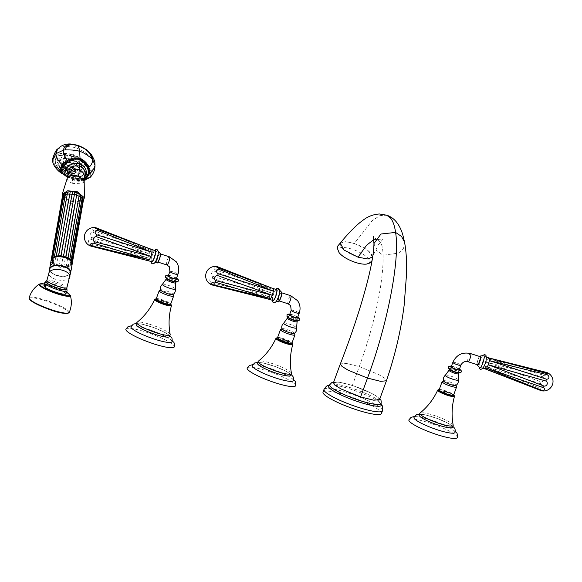 <?xml version="1.0" encoding="UTF-8"?>
<svg xmlns="http://www.w3.org/2000/svg" width="582" height="582" viewBox="0 0 582 582"><rect width="100%" height="100%" fill="white"/><g stroke="black" fill="none" stroke-linecap="round" stroke-linejoin="round"><path stroke-width="0.44" stroke-dasharray="2.91 2.18" d="M217.894 266.869L217.333 267.138L272.041 289.261L270.383 292.622L269.291 296.769L269.597 299.417M273.285 288.65L272.041 289.261L215.376 269.815A2.779 1.586 -167.8 0 1 214.278 267.698A2.779 1.586 -167.8 0 1 217.333 267.138M210.415 284.227A2.779 0.502 16.9 0 1 210.007 283.907A2.779 0.502 16.9 0 1 211.688 283.82L211.637 282.707A2.779 2.241 31.1 0 1 209.833 279.855A2.779 2.241 31.1 0 1 212.299 278.225L212.786 276.37A2.779 2.692 152 0 1 214.634 271.314L215.376 269.815M223.568 287.835L269.401 299.264L211.688 283.82M211.637 282.707L269.291 296.769L212.299 278.225M212.786 276.37L270.383 292.622L214.634 271.314M276.428 289.567A5.733 1.346 -72.2 0 0 273.555 294.15A5.733 1.346 -72.2 0 0 272.74 300.334A5.733 1.346 -72.2 0 0 272.929 300.487M281.462 292.797A4.256 0.997 107.8 0 1 280.851 297.387A4.256 0.997 107.8 0 1 278.72 300.792A4.256 0.997 107.8 0 1 278.574 300.683A4.256 0.997 107.8 0 1 279.185 296.085A4.256 0.997 107.8 0 1 281.317 292.688A4.256 0.997 107.8 0 1 281.462 292.797M289.618 314.658A4.256 0.706 -159.9 0 1 293.379 315.284A4.256 0.706 -159.9 0 1 297.555 317.386A4.256 0.706 -159.9 0 1 297.613 317.583M294.201 333.45A6.562 1.091 -159.9 0 0 294.288 333.166A6.562 1.091 -159.9 0 0 294.216 333.028A6.562 1.091 20.1 0 0 288.228 329.95A6.562 1.091 20.1 0 0 282.095 328.699A6.562 1.091 20.1 0 0 281.979 328.976M280.611 329.507A7.697 1.28 20.1 0 1 287.799 330.969A7.697 1.28 20.1 0 1 294.819 334.577A7.697 1.28 -159.9 0 1 294.914 334.737M277.505 337.742A7.697 1.28 20.1 0 1 284.307 338.87A7.697 1.28 20.1 0 1 291.858 342.667A7.697 1.28 -159.9 0 1 291.968 343.031M284.001 339.364A4.365 0.728 20.1 0 0 280.633 338.884A4.365 0.728 20.1 0 0 285.464 341.401A4.365 0.728 20.1 0 0 288.839 341.881A4.365 0.728 20.1 0 0 284.001 339.364M287.363 342.587A4.365 0.728 20.1 0 0 288.607 342.514A4.365 0.728 20.1 0 0 283.776 339.997A4.365 0.728 20.1 0 0 280.4 339.517A4.365 0.728 20.1 0 0 281.31 340.368M277.498 337.807A8.504 1.419 -159.9 0 1 284.991 339.684A8.504 1.419 -159.9 0 1 291.931 343.089M276.166 338.157A8.941 1.491 -159.9 0 1 284.576 339.917A8.941 1.491 -159.9 0 1 292.637 344.071A8.941 1.491 20.1 0 1 292.717 344.217M291.466 373.36A17.744 2.954 20.1 0 0 291.211 372.829A17.744 2.954 -159.9 0 0 274.631 364.368A17.744 2.954 -159.9 0 0 258.306 361.226M257.484 363.226A17.744 2.954 -159.9 0 1 273.162 365.838A17.744 2.954 -159.9 0 1 290.571 374.59A17.744 2.954 -159.9 0 1 290.804 375.419M293.263 380.635A21.84 3.638 20.1 0 0 292.972 379.602A21.84 3.638 -159.9 0 0 271.532 368.835A21.84 3.638 -159.9 0 0 252.246 365.627M247.175 368.05A25.768 4.292 -159.9 0 1 269.939 371.847A25.768 4.292 -159.9 0 1 295.227 384.549A25.768 4.292 20.1 0 1 295.569 385.764M542.009 390.864A2.779 0.422 23.3 0 0 542.417 390.689A2.779 0.422 23.3 0 0 539.907 389.263L485.424 368.748L485.315 366.253L486.407 362.106L488.065 358.745L489.309 358.134M545.552 372.575L488.065 358.745L543.603 375.252A2.779 1.513 -175.3 0 0 546.687 374.481A2.779 1.513 -175.3 0 0 545.552 372.575L546.112 372.305M542.861 376.758L486.407 362.106L541.013 381.814A2.779 2.619 138.7 0 0 542.861 376.758L543.603 375.252M540.518 383.669L485.315 366.253L539.863 388.143A2.779 2.168 40.9 0 0 542.235 386.637A2.779 2.168 40.9 0 0 540.518 383.669L541.013 381.814M539.907 389.263L539.863 388.143M525.859 384.651L485.614 368.901M485.977 357.064A5.733 1.346 107.8 0 1 485.155 363.248A5.733 1.346 107.8 0 1 482.282 367.831A5.733 1.346 107.8 0 1 482.092 367.678A5.733 1.346 107.8 0 1 482.907 361.495A5.733 1.346 107.8 0 1 485.781 356.912A5.733 1.346 107.8 0 1 485.977 357.064M479.997 356.606A4.256 0.997 -72.2 0 0 477.866 360.011A4.256 0.997 -72.2 0 0 477.255 364.608A4.256 0.997 -72.2 0 0 477.4 364.718M451.261 366.711A4.256 0.706 -159.9 0 1 455.022 367.337A4.256 0.706 -159.9 0 1 459.198 369.439A4.256 0.706 -159.9 0 1 459.256 369.635M455.844 385.51A6.562 1.091 20.1 0 0 455.932 385.219A6.562 1.091 20.1 0 0 455.859 385.088A6.562 1.091 -159.9 0 0 449.871 382.01A6.562 1.091 -159.9 0 0 443.739 380.759L443.571 380.854M442.255 381.559A7.697 1.28 -159.9 0 1 449.442 383.029A7.697 1.28 -159.9 0 1 456.463 386.637A7.697 1.28 20.1 0 1 456.557 386.79M439.148 389.794A7.697 1.28 -159.9 0 1 445.95 390.929A7.697 1.28 -159.9 0 1 453.502 394.72A7.697 1.28 20.1 0 1 453.611 395.083M445.645 391.417A4.365 0.728 20.1 0 0 442.276 390.937A4.365 0.728 20.1 0 0 447.114 393.461A4.365 0.728 20.1 0 0 450.483 393.941A4.365 0.728 20.1 0 0 445.645 391.417M445.499 391.824A4.365 0.728 20.1 0 0 442.131 391.344A4.365 0.728 20.1 0 0 446.961 393.861A4.365 0.728 20.1 0 0 450.33 394.341A4.365 0.728 20.1 0 0 445.499 391.824M439.206 389.634A8.504 1.419 -159.9 0 1 446.721 391.511A8.504 1.419 -159.9 0 1 453.669 394.923M437.89 389.984A8.941 1.491 -159.9 0 1 446.299 391.744A8.941 1.491 -159.9 0 1 454.36 395.898A8.941 1.491 20.1 0 1 454.447 396.044M453.196 425.187A17.744 2.954 20.1 0 0 452.942 424.656A17.744 2.954 -159.9 0 0 436.354 416.195A17.744 2.954 -159.9 0 0 420.037 413.053M419.207 415.053A17.744 2.954 -159.9 0 1 434.885 417.665A17.744 2.954 -159.9 0 1 452.294 426.417A17.744 2.954 -159.9 0 1 452.534 427.246M454.986 432.462A21.84 3.638 20.1 0 0 454.695 431.429A21.84 3.638 -159.9 0 0 433.255 420.662A21.84 3.638 -159.9 0 0 413.977 417.454M408.899 419.877A25.768 4.292 -159.9 0 1 431.662 423.674A25.768 4.292 -159.9 0 1 456.95 436.376A25.768 4.292 20.1 0 1 457.292 437.591M96.597 227.999L96.037 228.268L150.745 250.391L149.087 253.752L147.995 257.899L148.294 260.547M151.989 249.78L150.745 250.391L94.08 230.945A2.779 1.586 -167.8 0 1 92.989 228.828A2.779 1.586 -167.8 0 1 96.037 228.268M89.126 245.357A2.779 0.502 16.9 0 1 88.719 245.037A2.779 0.502 16.9 0 1 90.392 244.949L90.341 243.829A2.779 2.241 31.1 0 1 88.537 240.984A2.779 2.241 31.1 0 1 91.003 239.355L91.49 237.5A2.779 2.692 152 0 1 93.346 232.444L94.08 230.945M102.279 248.965L148.104 260.394L90.392 244.949M90.341 243.829L147.995 257.899L91.003 239.355M91.49 237.5L149.087 253.752L93.346 232.444M155.132 250.697A5.733 1.346 -72.2 0 0 152.266 255.28A5.733 1.346 -72.2 0 0 151.444 261.464A5.733 1.346 -72.2 0 0 151.64 261.616M160.166 253.927A4.256 0.997 107.8 0 1 159.555 258.517A4.256 0.997 107.8 0 1 157.424 261.922A4.256 0.997 107.8 0 1 157.278 261.813A4.256 0.997 107.8 0 1 157.889 257.215A4.256 0.997 107.8 0 1 160.021 253.81A4.256 0.997 107.8 0 1 160.166 253.927M168.322 275.788A4.256 0.706 -159.9 0 1 172.083 276.414A4.256 0.706 -159.9 0 1 176.259 278.509A4.256 0.706 -159.9 0 1 176.317 278.713M172.905 294.579A6.562 1.091 -159.9 0 0 172.992 294.296A6.562 1.091 -159.9 0 0 172.919 294.157A6.562 1.091 20.1 0 0 166.932 291.08A6.562 1.091 20.1 0 0 160.807 289.829A6.562 1.091 20.1 0 0 160.683 290.105M159.315 290.629A7.697 1.28 20.1 0 1 166.503 292.099A7.697 1.28 20.1 0 1 173.523 295.707A7.697 1.28 -159.9 0 1 173.618 295.867M156.209 298.864A7.697 1.28 20.1 0 1 163.011 299.999A7.697 1.28 20.1 0 1 170.57 303.797A7.697 1.28 -159.9 0 1 170.672 304.16M162.705 300.494A4.365 0.728 20.1 0 0 159.337 300.014A4.365 0.728 20.1 0 0 164.175 302.531A4.365 0.728 20.1 0 0 167.543 303.011A4.365 0.728 20.1 0 0 162.705 300.494M166.066 303.709A4.365 0.728 20.1 0 0 167.31 303.644A4.365 0.728 20.1 0 0 162.48 301.127A4.365 0.728 20.1 0 0 159.112 300.647A4.365 0.728 20.1 0 0 160.014 301.498M156.202 298.937A8.504 1.419 -159.9 0 1 163.695 300.814A8.504 1.419 -159.9 0 1 170.635 304.219M154.87 299.286A8.941 1.491 -159.9 0 1 163.28 301.047A8.941 1.491 -159.9 0 1 171.341 305.201A8.941 1.491 20.1 0 1 171.421 305.339M170.177 334.49A17.744 2.954 20.1 0 0 169.922 333.959A17.744 2.954 -159.9 0 0 153.335 325.498A17.744 2.954 -159.9 0 0 137.017 322.355M136.188 324.356A17.744 2.954 -159.9 0 1 151.866 326.968A17.744 2.954 -159.9 0 1 169.275 335.719A17.744 2.954 -159.9 0 1 169.515 336.549M171.966 341.765A21.84 3.638 20.1 0 0 171.675 340.732A21.84 3.638 -159.9 0 0 150.236 329.965A21.84 3.638 -159.9 0 0 130.95 326.757M125.879 329.179A25.768 4.292 -159.9 0 1 148.643 332.977A25.768 4.292 -159.9 0 1 173.931 345.679A25.768 4.292 20.1 0 1 174.273 346.894M70.989 174.251L71.019 174.702L70.989 174.251M70.859 174.505L70.895 174.949L70.859 174.505M69.374 160.85L69.469 161.614L69.374 160.85L68.982 160.974L69.498 160.596L69.593 161.367L69.498 160.596M65.679 160.508L66.217 161.054L65.802 160.254M62.732 161.185L63.525 161.68L62.856 160.938M60.914 162.807L61.859 163.156L61.037 162.553M60.47 165.143L60.608 164.801L61.336 165.535M61.466 167.885L61.554 167.441L62.398 167.994L61.466 167.885L62.238 168.045M63.758 170.679L64.333 170.599L63.758 170.679M75.325 175.917L74.911 175.386L75.325 175.917M78.65 175.669L77.944 175.16L78.774 175.415M80.985 174.433L80.214 173.778L81.116 174.185M82.04 172.367L81.044 172.148M81.655 169.755L80.825 169.34L80.694 169.755L81.655 169.755L80.694 169.755M79.894 166.939L79.145 166.627L79.087 167.187L79.894 166.939L79.087 167.187M76.984 164.291L76.424 164.764L76.984 164.291M73.31 162.167L73.07 162.822L73.31 162.167M74.729 174.273L74.154 173.749L74.729 174.273L75.042 173.938L74.278 173.494L74.852 174.025M77.348 173.24L76.438 172.839L77.471 172.985M77.981 170.955L77.13 170.49L76.984 170.853L77.981 170.955L76.984 170.853M76.431 168.111L75.689 167.805L75.638 168.38L76.431 168.111L75.638 168.38M73.165 165.586L72.794 166.176L73.165 165.586M69.193 164.131L69.331 164.91L69.193 164.131L68.829 164.262L69.316 163.884L69.454 164.662L69.316 163.884M65.701 164.204L66.413 164.721L65.824 163.949M63.765 165.768L64.726 166.096L63.889 165.521M63.962 168.358L64.078 167.943L64.915 168.504L63.962 168.358L64.777 168.591M66.246 171.181L66.763 171.05L66.246 171.181M69.905 173.378L69.956 172.97L69.905 173.378M68.196 169.98L70.735 171.515A3.652 1.986 26.7 0 0 71.673 171.734A3.652 1.986 26.7 0 0 73.834 169.595A3.652 1.986 26.7 0 0 70.64 167.194A3.652 1.986 26.7 0 0 68.625 166.976A3.652 1.986 26.7 0 0 68.196 169.98A3.652 1.986 26.7 0 0 70.742 171.515A3.623 1.964 -153.3 0 1 67.33 168.3A3.623 1.964 -153.3 0 1 70.626 167.23A3.623 1.964 -153.3 0 1 74.038 170.446A3.623 1.964 -153.3 0 1 70.735 171.515L71.673 171.734M69.862 168.795A7.086 1.659 -72.2 0 0 69.811 169.602A7.086 5.711 -1.4 0 1 68.836 169.129L69.862 168.795A6.016 1.033 -164.6 0 0 70.357 168.962A6.016 1.033 -164.6 0 0 70.873 169.122A7.086 1.659 -72.2 0 0 70.822 169.922A7.086 5.711 -1.4 0 0 71.928 170.126A6.016 1.36 70.1 0 1 71.95 170.766A7.086 5.711 -1.4 0 1 70.837 170.57A7.086 1.659 -72.2 0 0 70.917 171.101A6.016 5.725 -114.1 0 1 69.905 170.773L70.306 169.289L71.317 169.617L70.837 170.57M68.836 169.129A6.016 3.332 -26.7 0 0 68.851 169.777L70.306 169.289L69.825 170.242A7.086 5.711 -1.4 0 1 68.851 169.777M69.825 170.242A7.086 1.659 -72.2 0 0 69.905 170.773M70.306 169.289L70.291 168.642L71.302 168.969L70.873 169.122M71.928 170.126L71.302 168.969L71.317 169.617L71.95 170.766M70.291 168.642L69.811 169.602M70.917 171.101L71.317 169.617M71.302 168.969L70.822 169.922M64.9 168.336L64.093 168.103M66.886 170.802L66.37 170.933L66.886 170.802M70.08 172.716L70.036 173.13L70.08 172.716M77.115 170.599L78.104 170.701M75.762 168.125L76.555 167.863M72.925 165.928L73.296 165.339L72.925 165.928M75.034 175.138L75.449 175.662L75.034 175.138M81.167 171.894L82.164 172.119M80.818 169.508L81.778 169.508M79.21 166.932L80.018 166.692M76.548 164.517L77.108 164.044L76.548 164.517M73.194 162.574L73.441 161.92L73.194 162.574M71.899 176.237L71.979 176.702L71.899 176.237M71.521 157.809L71.462 158.537L71.521 157.809M75.798 177.605L75.478 177.088L75.798 177.605M79.341 177.801L78.796 177.277L79.465 177.554M82.368 177.284L81.633 176.79L82.608 176.957L81.756 176.535L82.491 177.037M84.674 176.084L83.917 175.408L84.797 175.829M85.125 173.967L86.092 174.28L85.248 173.72M86.536 171.996L85.539 171.828M85.969 169.384L85.139 168.969L85.008 169.384L85.969 169.384L85.008 169.384M84.441 166.634L83.663 166.292L83.575 166.808L84.441 166.634L83.575 166.808M82.04 163.928L81.349 163.651L81.327 164.27L82.04 163.928L81.327 164.27M78.941 161.44L78.424 161.941L78.941 161.44M75.354 159.359L75.056 159.985L75.354 159.359M67.701 156.9L68.014 157.438L67.825 156.653M64.151 156.704L64.566 157.496L63.933 156.827L64.282 156.456L64.689 157.249L64.282 156.456M61.125 157.22L61.728 157.984L61.008 157.322L61.256 156.973L61.852 157.737L61.256 156.973M58.826 158.428L59.575 159.112L58.949 158.18M57.407 160.232L58.236 160.814M56.963 162.516L57.822 162.945M57.523 165.121L57.64 164.721L58.484 165.288L57.523 165.121L58.353 165.39M59.058 167.871L59.124 167.398L59.975 167.943L59.058 167.871L59.786 167.965M61.452 170.584L62.034 170.504L61.452 170.584M64.551 173.065L64.937 172.832L64.551 173.065M68.145 175.153L68.305 174.789L68.145 175.153M72.103 176.448L72.023 175.99L72.103 176.448M71.593 158.282L71.644 157.555L71.593 158.282M58.367 160.559L57.531 159.985M57.945 162.698L57.087 162.269M58.476 165.135L57.647 164.873M59.917 167.718L59.182 167.623M62.158 170.257L61.583 170.337L62.158 170.257M65.068 172.585L64.682 172.818L65.068 172.585M68.429 174.542L68.269 174.906L68.429 174.542M54.308 157.642A19.904 10.811 26.7 0 1 71.79 154.827A19.904 10.811 -153.3 0 1 89.854 175.553A19.904 10.811 -153.3 0 1 72.364 178.368A19.904 10.811 26.7 0 1 54.308 157.642L54.344 157.555A19.904 10.811 26.7 0 0 72.408 178.281A19.904 10.811 26.7 0 0 89.897 175.466A19.904 10.811 26.7 0 0 71.833 154.739A19.904 10.811 26.7 0 0 54.344 157.555M57.64 149.007L64.711 146.089L75.114 147.501L71.812 153.99L58.906 152.964L52.627 158.733M71.812 153.99C83.743 158.544 90.385 164.815 91.73 172.796L89.97 177.561M84.375 180.267L79.472 180.464L75.58 179.889L72.43 179.038L67.468 175.968M67.512 177.066L72.43 179.038C77.632 181.468 81.538 181.155 84.15 178.099L84.528 177.081C86.5 176.782 77.85 181.3 75.58 179.889M94.881 167.427L94.931 166.219C93.578 158.26 86.973 152.026 75.114 147.501C76.278 145.689 77.173 144.983 77.813 145.391M67.541 176.244L72.772 179.7C77.799 181.948 81.509 181.759 83.903 179.132L83.626 182.348L80.934 183.832L72.721 183.374L72.43 179.038M83.903 179.132L84.339 177.546M83.626 182.348L84.164 180.9M94.997 165.157L91.73 172.796M72.721 183.374C69.84 182.399 68.05 181.104 67.367 179.482L67.301 178.092M83.452 199.968L77.588 202.041L69.396 201.03L62.514 196.265M82.579 196.272L82.477 198.062L80.869 199.997L77.384 201.03L72.888 200.899L68.494 199.648L65.286 197.574L64.056 195.196L64.333 193.37M64.718 193.18L65.264 192.606M63.023 195.254L64.304 194.082L63.045 196.505L62.827 195.996M72.197 264.002L71.899 264.097C71.499 265.363 71.302 265.588 71.302 264.781L71.135 264.985C70.771 266.236 70.568 266.491 70.524 265.748L65.999 267.007L58.993 266.36L54.293 264.301L52.809 263.071L51.58 260.7L62.354 198.149L64.056 195.196L62.783 197.727L62.31 197.022M52.125 261.885L62.958 199.313L64.391 196.389L63.147 199.015L62.783 197.727M71.833 262.147L71.615 263.69L71.877 262.773L72.212 263.377L71.499 265.145L71.048 264.825L82.244 201.99L81.946 199.117L82.375 202.398L71.426 264.33L70.109 266.52L69.047 272.522L71.142 270.004M72.452 262.3L71.877 262.773L82.826 200.841L82.477 198.062L83.161 201.452L72.219 263.326M71.571 262.438L82.775 199.575L82.433 196.898L83.102 197.771M81.807 195.246L82.062 195.821M52.555 258.386L63.933 195.443L65.119 193.108M65.359 194.606L66.443 192.336M70.989 260.983L82.106 198.273L81.815 195.698M69.884 265.778L81.073 202.943L81.044 200.688L81.087 203.147L69.898 265.93A10.265 5.012 -170 0 0 70.167 265.77M68.509 266.512A10.265 5.012 -170 0 1 68.152 266.614L79.385 203.656L79.319 200.645M66.13 266.891L77.282 204.071L77.384 201.03M63.773 266.985L75.202 201.117M61.285 266.752L72.888 200.899M58.826 266.214L70.611 200.397M56.541 265.399L68.494 199.648M54.592 264.359L65.635 201.518L66.683 198.68M53.086 263.166L64.115 200.31L65.286 197.574M52.031 259.397L51.565 259.601L52.031 259.397L62.718 196.607M51.762 260.605L51.572 260.46A10.265 5.012 -170 0 0 51.58 260.7L51.834 259.652L51.369 258.946M50.045 266.432L52.133 263.915M54.337 257.259L54.352 257.368A10.265 5.012 -170 0 0 54.031 257.506L54.461 256.356M56.221 256.953L56.316 256.829A10.265 5.012 -170 0 0 55.923 256.902L56.236 256.764M71.615 263.69L71.899 264.097M72.204 263.173L71.826 263.61A10.265 5.012 -170 0 1 71.775 263.842M68.196 266.52L68.436 265.581L63.955 266.09L56.658 264.497L53.166 262.242L51.834 259.652M62.958 199.313L52.009 262.009A10.265 5.012 -170 0 1 51.885 261.762M83.401 200.368L81.073 202.943L79.385 203.656L74.903 204.166L69.905 203.387L64.115 200.31L53.042 263.311A10.265 5.012 -170 0 1 52.809 263.071M71.128 270.084A10.702 5.223 10 0 1 70.495 271.394A10.702 5.223 10 0 1 69.047 272.522M50.59 267.989A10.265 5.012 10 0 1 63.642 266.76A10.265 5.012 10 0 1 69.593 274.078A10.265 5.012 10 0 1 56.541 275.308A10.265 5.012 10 0 1 50.59 267.989M70.575 272.885A10.643 5.194 10 0 1 69.949 274.195A10.643 5.194 10 0 1 57.778 275.853A10.643 5.194 10 0 1 49.608 269.182M43.956 285.333A11.953 1.993 -159.9 0 1 52.816 286.941A11.953 1.993 -159.9 0 1 63.976 291.749L65.562 290.724L66.639 291.233L66.632 292.215A15.94 2.655 20.1 0 0 44.203 283.972M64.151 291.888L65.089 291.422L66.064 292.782L65.708 294.063L63.976 291.749M44.232 283.885L44.021 285.151M65.562 290.724A1.091 0.953 96.4 0 1 65.089 291.422L66.079 291.851L66.064 292.782A1.091 0.989 -155.7 0 0 66.53 292.419M75.602 176.841L75.922 177.357L75.602 176.841M85.663 171.581L86.66 171.741M85.139 169.136L86.1 169.136M83.699 166.554L84.565 166.387M81.451 164.015L82.164 163.673M78.548 161.694L79.065 161.192L78.548 161.694M75.187 159.737L75.478 159.104L75.187 159.737M61.459 165.288L60.601 164.895M62.361 167.798L61.59 167.638M64.457 170.351L63.882 170.424L64.457 170.351M379.551 399.645L377.863 397.12L371.854 393.396L352.372 385.459L359.269 366.616L378.693 374.532L384.702 378.242L386.426 380.766M333.421 382.76L339.197 382.178L352.372 385.459M334.148 384.033A24.131 4.016 -159.9 0 1 352.445 385.56A24.131 4.016 -159.9 0 1 378.824 398.35A24.131 4.016 -159.9 0 1 360.527 396.829A24.131 4.016 -159.9 0 1 334.148 384.033M373.884 239.566L377.558 239.428L380.679 242.49C382.112 245.175 382.912 249.423 383.072 255.229C383.749 280.211 375.077 323.359 359.269 366.616L346.145 363.357L340.346 363.91M372.429 257.033L367.853 250.195L354.322 243.451L372.131 220.745L379.762 215.66L386.652 215.195M340.266 243.058L345.344 241.705L354.322 243.451M340.441 245.269A17.009 5.616 -157.4 0 1 343.416 242.097A17.009 5.616 -157.4 0 1 358.345 245.131A17.009 5.616 -157.4 0 1 371.018 253.592A17.009 5.616 -157.4 0 1 371.934 255.367A17.009 5.616 -157.4 0 1 357.995 256.968A17.009 5.616 -157.4 0 1 340.441 245.269M339.037 252.544A17.016 5.624 22.6 0 1 338.135 250.791A17.016 5.624 -157.4 0 1 352.081 249.191A17.016 5.624 -157.4 0 1 369.643 260.889A17.016 5.624 22.6 0 1 366.689 264.053M381.457 413.511A31.115 5.18 20.1 0 0 381.043 412.049A31.115 5.18 -159.9 0 0 350.502 396.713A31.115 5.18 -159.9 0 0 323.01 392.13M272.427 300.327A6.155 1.44 107.8 0 1 273.307 294.587A6.155 1.44 107.8 0 1 275.926 289.407M279.615 290.2L279.615 290.2A6.809 1.593 -72.2 0 0 279.382 289.487A6.809 1.593 107.8 0 0 275.933 294.208A6.809 1.593 107.8 0 0 274.769 302.102A6.809 1.593 -72.2 0 0 275.897 301.818L275.89 301.825M278.342 301.367A4.918 1.149 107.8 0 1 278.16 301.236A4.918 1.149 107.8 0 1 278.873 295.896A4.918 1.149 107.8 0 1 281.346 291.997M278.785 301.207A4.7 1.099 107.8 0 1 278.422 301.09A4.7 1.099 107.8 0 1 279.229 295.641A4.7 1.099 107.8 0 1 281.608 292.39M288.141 303.811A4.256 0.997 107.8 0 1 287.995 303.702A4.256 0.997 107.8 0 1 288.607 299.104A4.256 0.997 107.8 0 1 290.738 295.707M291.204 310.308A4.256 0.706 -159.9 0 1 294.972 310.933A4.256 0.706 -159.9 0 1 299.148 313.036A4.256 0.706 -159.9 0 1 299.206 313.232M297.817 317.037A5.514 0.917 20.1 0 0 289.814 314.105M297.911 320.202A5.594 0.931 20.1 0 0 291.793 317.241A5.594 0.931 20.1 0 0 287.544 316.884M297.38 320.486A5.187 0.866 -159.9 0 1 297.453 320.733L297.555 320.602C299.526 321.919 286.184 317.357 287.726 317.023L287.712 317.168A5.187 0.866 20.1 0 1 292.295 317.932A5.187 0.866 20.1 0 1 297.38 320.486M297.082 321.744A5.187 0.866 -159.9 0 0 297.009 321.497A5.187 0.866 20.1 0 0 291.924 318.943A5.187 0.866 20.1 0 0 287.341 318.179M283.754 323.141A6.882 1.149 20.1 0 1 290.091 324.37A6.882 1.149 20.1 0 1 296.514 327.644A6.882 1.149 -159.9 0 1 296.616 327.848M290.84 375.325A17.751 2.954 20.1 0 0 290.578 374.59A17.751 2.954 -159.9 0 0 273.453 365.94A17.751 2.954 -159.9 0 0 257.52 363.132M481.947 368.079A6.155 1.44 107.8 0 1 483.002 360.935A6.155 1.44 107.8 0 1 486.123 356.671A6.155 1.44 -72.2 0 1 485.068 363.808A6.155 1.44 -72.2 0 1 481.947 368.079M479.102 367.191L479.102 367.198A6.809 1.593 107.8 0 1 479.102 367.191A6.809 1.593 107.8 0 1 480.121 361.116A6.809 1.593 107.8 0 1 482.82 355.587A6.809 1.593 107.8 0 1 482.827 355.58L482.82 355.587M479.553 356.468A4.7 1.099 -72.2 0 0 477.647 360.331A4.7 1.099 -72.2 0 0 476.956 364.579M480.376 356.038A4.918 1.149 -72.2 0 0 477.909 360.003A4.918 1.149 -72.2 0 0 477.218 365.278M470.576 353.587A4.256 0.997 -72.2 0 0 468.445 356.992A4.256 0.997 -72.2 0 0 467.833 361.589A4.256 0.997 -72.2 0 0 467.979 361.698M452.854 362.368A4.256 0.706 -159.9 0 1 456.615 362.993A4.256 0.706 -159.9 0 1 460.791 365.089A4.256 0.706 -159.9 0 1 460.849 365.292M451.457 366.165A5.514 0.917 -159.9 0 1 459.46 369.09M449.188 368.937A5.594 0.931 -159.9 0 1 453.436 369.294A5.594 0.931 -159.9 0 1 459.554 372.262M449.355 369.221A5.187 0.866 -159.9 0 1 453.938 369.985A5.187 0.866 -159.9 0 1 459.023 372.538A5.187 0.866 20.1 0 1 459.096 372.786L459.198 372.655C460.326 373.928 447.274 368.966 449.369 369.083L449.355 369.221M458.725 373.797A5.187 0.866 20.1 0 0 458.652 373.549A5.187 0.866 -159.9 0 0 453.567 370.996A5.187 0.866 -159.9 0 0 448.984 370.232M445.397 375.194A6.882 1.149 -159.9 0 1 451.734 376.423A6.882 1.149 -159.9 0 1 458.165 379.704A6.882 1.149 20.1 0 1 458.26 379.901M452.57 427.152A17.751 2.954 20.1 0 0 452.309 426.417A17.751 2.954 -159.9 0 0 435.176 417.767A17.751 2.954 -159.9 0 0 419.244 414.959M151.138 261.456A6.155 1.44 107.8 0 1 152.011 255.716A6.155 1.44 107.8 0 1 154.63 250.536M158.319 251.329L158.319 251.344A6.809 1.593 -72.2 0 0 158.086 250.616A6.809 1.593 107.8 0 0 154.637 255.338A6.809 1.593 107.8 0 0 153.473 263.231A6.809 1.593 -72.2 0 0 154.601 262.948L154.601 262.948M157.045 262.497A4.918 1.149 107.8 0 1 156.864 262.366A4.918 1.149 107.8 0 1 157.577 257.026A4.918 1.149 107.8 0 1 160.05 253.126M157.489 262.337A4.7 1.099 107.8 0 1 157.133 262.22A4.7 1.099 107.8 0 1 157.933 256.771A4.7 1.099 107.8 0 1 160.319 253.512M166.845 264.941A4.256 0.997 107.8 0 1 166.699 264.832A4.256 0.997 107.8 0 1 167.31 260.234A4.256 0.997 107.8 0 1 169.442 256.829M169.915 271.438A4.256 0.706 -159.9 0 1 173.676 272.063A4.256 0.706 -159.9 0 1 177.852 274.166A4.256 0.706 -159.9 0 1 177.91 274.362M176.521 278.167A5.514 0.917 20.1 0 0 168.518 275.235M176.615 281.332A5.594 0.931 20.1 0 0 170.497 278.363A5.594 0.931 20.1 0 0 166.256 278.014M176.084 281.615A5.187 0.866 -159.9 0 1 176.157 281.855L176.259 281.732C178.23 283.048 164.895 278.487 166.437 278.152L166.416 278.298A5.187 0.866 20.1 0 1 170.999 279.062A5.187 0.866 20.1 0 1 176.084 281.615M175.786 282.867A5.187 0.866 -159.9 0 0 175.713 282.626A5.187 0.866 20.1 0 0 170.628 280.073A5.187 0.866 20.1 0 0 166.045 279.302M162.458 284.271A6.882 1.149 20.1 0 1 168.795 285.5A6.882 1.149 20.1 0 1 175.226 288.774A6.882 1.149 -159.9 0 1 175.32 288.978M169.544 336.454A17.751 2.954 20.1 0 0 169.282 335.719A17.751 2.954 -159.9 0 0 152.157 327.069A17.751 2.954 -159.9 0 0 136.224 324.261M71.011 162.443A10.112 5.493 26.7 0 0 61.794 165.426A10.112 5.493 26.7 0 0 71.302 174.411A10.112 5.493 26.7 0 0 80.52 171.428A10.112 5.493 26.7 0 0 71.011 162.443M71.586 175.997A13.575 7.377 -153.3 0 1 58.818 163.942A13.575 7.377 -153.3 0 1 71.193 159.941A13.575 7.377 -153.3 0 1 83.954 171.996A13.575 7.377 -153.3 0 1 71.586 175.997M71.666 175.946A13.757 7.471 -153.3 0 1 59.182 161.621A13.757 7.471 -153.3 0 1 71.273 159.672A13.757 7.471 -153.3 0 1 83.757 173.996A13.757 7.471 -153.3 0 1 71.666 175.946M71.222 174.462A9.938 5.398 26.7 0 0 79.952 173.058A9.938 5.398 26.7 0 0 70.931 162.713A9.938 5.398 26.7 0 0 62.201 164.117A9.938 5.398 26.7 0 0 71.222 174.462M70.873 162.836A9.938 5.398 -153.3 0 1 79.887 173.181A9.938 5.398 -153.3 0 1 71.157 174.585A9.938 5.398 -153.3 0 1 62.143 164.24A9.938 5.398 -153.3 0 1 70.873 162.836M70.793 163.106A9.756 5.296 -153.3 0 1 79.96 171.77A9.756 5.296 -153.3 0 1 71.069 174.644A9.756 5.296 -153.3 0 1 61.903 165.979A9.756 5.296 -153.3 0 1 70.793 163.106M70.764 172.905A5.965 3.245 26.7 0 0 76.206 171.144A5.965 3.245 26.7 0 0 70.597 165.848A5.965 3.245 26.7 0 0 65.155 167.601A5.965 3.245 26.7 0 0 70.764 172.905C66.712 171.144 64.937 169.166 65.431 166.932A5.784 3.143 26.7 0 0 70.684 172.956A5.784 3.143 26.7 0 0 75.769 172.141A5.784 3.143 26.7 0 0 70.517 166.11A5.784 3.143 26.7 0 0 65.431 166.932L65.366 167.056A5.784 3.143 -153.3 0 1 70.451 166.241A5.784 3.143 -153.3 0 1 75.704 172.265A5.784 3.143 -153.3 0 1 70.618 173.08A5.784 3.143 -153.3 0 1 65.366 167.056C65.388 170.213 67.112 172.243 70.553 173.16C73.114 173.902 74.831 173.603 75.704 172.265L75.769 172.141C74.802 172.585 76.257 173.814 70.749 172.876M70.538 173.138A5.609 3.048 -153.3 0 1 65.264 168.162A5.609 3.048 -153.3 0 1 70.371 166.503A5.609 3.048 -153.3 0 1 75.645 171.486A5.609 3.048 -153.3 0 1 70.538 173.138M70.451 172.65A4.547 2.466 -153.3 0 1 66.173 168.613A4.547 2.466 -153.3 0 1 70.32 167.274A4.547 2.466 -153.3 0 1 74.591 171.312A4.547 2.466 -153.3 0 1 70.451 172.65M68.625 166.976L70.335 167.34A4.35 2.364 -153.3 0 1 74.147 170.199A4.35 2.364 -153.3 0 1 70.473 172.483A4.35 2.364 -153.3 0 1 66.61 169.5A4.35 2.364 -153.3 0 1 67.956 167.078A4.35 2.364 -153.3 0 1 70.349 167.34L73.834 169.595M71.731 175.822A13.757 7.471 26.7 0 0 83.815 173.873A13.757 7.471 26.7 0 0 71.331 159.548A13.757 7.471 26.7 0 0 59.248 161.498A13.757 7.471 26.7 0 0 71.731 175.822M71.411 159.279A13.939 7.573 26.7 0 0 58.709 163.389A13.939 7.573 26.7 0 0 71.812 175.764A13.939 7.573 26.7 0 0 84.514 171.661A13.939 7.573 26.7 0 0 71.411 159.279M71.615 156.463A17.831 9.69 -153.3 0 1 88.384 172.301A17.831 9.69 -153.3 0 1 72.132 177.554A17.831 9.69 -153.3 0 1 55.363 161.716A17.831 9.69 -153.3 0 1 71.615 156.463M71.695 156.194A18.013 9.785 -153.3 0 1 88.042 174.949A18.013 9.785 -153.3 0 1 72.212 177.503A18.013 9.785 -153.3 0 1 55.865 158.74A18.013 9.785 -153.3 0 1 71.695 156.194M71.739 156.107A18.013 9.785 26.7 0 0 55.908 158.653A18.013 9.785 26.7 0 0 72.255 177.415A18.013 9.785 26.7 0 0 88.086 174.862A18.013 9.785 26.7 0 0 71.739 156.107M72.343 177.379A18.231 9.909 26.7 0 0 88.959 172.003A18.231 9.909 26.7 0 0 71.819 155.809A18.231 9.909 26.7 0 0 55.203 161.185A18.231 9.909 26.7 0 0 72.343 177.379M83.284 180.42L84.164 179.372M79.472 180.464L84.368 177.466M83.073 199.211L82.986 199.699M82.826 200.841L83.161 201.452M82.244 201.99L82.375 202.398M64.115 200.31L63.147 199.015M51.813 258.517L51.878 257.928M72.124 261.143L72.023 261.616M71.877 262.773L71.426 264.33M71.302 263.915L70.138 265.072M70.131 264.875L68.436 265.581M51.1 260.43A10.702 5.223 -170 0 0 57.945 266.672A10.702 5.223 -170 0 0 70.109 266.52M56.25 265.377A10.265 5.012 -170 0 0 56.65 265.552M58.542 266.229A10.265 5.012 -170 0 0 58.993 266.36M61.037 266.803A10.265 5.012 -170 0 0 61.51 266.876M63.576 267.073A10.265 5.012 -170 0 0 64.042 267.08M65.999 267.007A10.265 5.012 -170 0 0 66.421 266.956M70.698 272.522L69.993 273.984C66.261 279.236 48.066 274.857 49.623 268.797A10.702 5.223 -170 0 0 57.829 275.504A10.702 5.223 -170 0 0 70.066 273.831A10.702 5.223 -170 0 0 70.553 273.031M69.891 276.741A10.643 5.194 10 0 1 69.265 278.043A10.643 5.194 10 0 1 57.094 279.702A10.643 5.194 10 0 1 48.932 273.031M46.88 280.451A10.643 1.775 -159.9 0 1 56.287 282.015A10.643 1.775 -159.9 0 1 66.734 287.268A10.643 1.775 -159.9 0 1 66.872 287.77M66.915 289.072A11.298 1.884 20.1 0 0 66.806 288.905A11.298 1.884 -159.9 0 0 56.643 283.66A11.298 1.884 -159.9 0 0 46.007 281.426M44.596 282.888A11.953 1.993 -159.9 0 1 55.152 284.649A11.953 1.993 -159.9 0 1 66.886 290.542A11.953 1.993 20.1 0 1 67.046 291.102M70.327 295.423A16.645 2.772 20.1 0 0 70.109 295.001A16.645 2.772 20.1 0 0 54.73 287.13A16.645 2.772 20.1 0 0 39.3 284.067M69.185 312.541A21.33 3.55 20.1 0 0 68.916 311.501A21.33 3.55 20.1 0 0 47.87 300.945A21.33 3.55 20.1 0 0 29.122 297.882M68.261 313.101A20.785 3.463 20.1 0 0 68.24 311.807A20.785 3.463 20.1 0 0 45.512 300.792A20.785 3.463 20.1 0 0 29.755 299.475M65.795 293.801L64.071 291.502M66.079 291.851A1.091 1.048 144.3 0 0 66.639 291.233M404.555 242.148L403.595 248.216L398.743 253.083L383.072 255.229L376.365 250.318L373.95 243.567M329.696 384.782A27.361 4.554 -159.9 0 1 353.871 388.812A27.361 4.554 -159.9 0 1 380.723 402.3A27.361 4.554 20.1 0 1 381.086 403.588M329.696 384.804A27.361 4.554 -159.9 0 1 353.914 388.871A27.361 4.554 -159.9 0 1 380.708 402.344A27.361 4.554 -159.9 0 1 381.079 403.61M381.014 403.981A28.234 4.7 -159.9 0 1 381.021 403.995A28.234 4.7 -159.9 0 0 380.628 403.508L381.035 404.068M329.485 385.131A28.234 4.7 -159.9 0 1 330.103 385.015A28.234 4.7 -159.9 0 1 356.49 391.191A28.234 4.7 -159.9 0 1 380.628 403.508L381.392 404.446M323.999 389.438A31.115 5.18 -159.9 0 1 351.492 394.021A31.115 5.18 -159.9 0 1 382.025 409.364A31.115 5.18 20.1 0 1 382.439 410.827M275.759 289.356L273.285 294.521L272.26 300.276M278.72 300.792L279.193 300.945M281.317 292.688L281.79 292.833M289.829 314.069L297.831 316.994M280.4 339.517L280.633 338.884M288.607 342.514L288.839 341.881M291.138 374.517L287.101 371.803L275.199 366.5L262.78 362.877L257.819 362.324M293.517 379.573L288.919 376.372L274.057 369.694L258.539 365.212L252.733 364.645M482.282 367.831L482.958 368.05M479.524 356.46L477.64 360.331L476.927 364.565M459.474 369.053L451.472 366.129M442.131 391.344L442.276 390.937M450.33 394.341L450.483 393.941M452.861 426.344L448.831 423.631L436.922 418.327L424.504 414.704L419.542 414.151M455.24 431.4L450.643 428.199L435.78 421.521L420.262 417.039L414.464 416.472M485.781 356.912L486.457 357.13M154.463 250.486L151.997 255.651L150.964 261.398M157.424 261.922L157.897 262.075M160.021 253.81L160.494 253.963M168.533 275.199L176.535 278.123M159.112 300.647L159.337 300.014M167.31 303.644L167.543 303.011M169.842 335.647L165.805 332.933L153.903 327.63L141.484 324.007L136.523 323.447M172.221 340.703L167.631 337.502L152.768 330.831L137.287 326.349L131.445 325.775M71.601 176.026C62.158 172.148 58.018 167.347 59.182 161.621L59.248 161.498C58.098 167.005 62.289 171.748 71.797 175.742C77.944 177.452 81.946 176.833 83.815 173.873L83.757 173.996C81.735 177.095 77.682 177.772 71.601 176.026M79.952 173.058C78.628 175.175 75.74 175.619 71.288 174.389C64.398 171.479 61.372 168.06 62.201 164.117L62.143 164.24C61.292 168.402 64.275 171.879 71.084 174.665C75.478 175.931 78.417 175.437 79.887 173.181L79.952 173.058M88.042 174.949C85.416 178.987 80.12 179.86 72.146 177.583C61.496 174.404 52.627 164.306 55.865 158.74L55.908 158.653C52.729 163.884 61.568 174.156 72.328 177.335C80.36 179.583 85.612 178.761 88.086 174.862L88.042 174.949M67.439 175.859L69.52 177.968M84.557 176.993L84.288 177.728M64.071 200.426L64.617 198.724M62.354 198.149L51.405 260.074M66.661 292.164L44.21 283.951M377.558 239.428C381.297 239.973 383.014 239.988 382.701 239.457L378.409 244.702L372.713 256.313M377.187 239.311C374.859 238.285 373.586 237.347 373.382 236.481M372.524 256.8L371.018 253.592M340.106 243.276L343.416 242.097M372.007 260.692L372.582 257.164M379.857 398.837L375.004 395.163L366.718 390.951L357.952 387.401L348.924 384.433L339.859 382.287L333.704 381.952"/><path stroke-width="0.87" d="M216.708 266.541A9.552 9.552 0 0 0 210.415 284.227A2.779 0.502 16.9 0 0 212.605 285.1L213.157 284.824A2.779 1.513 4.7 0 1 212.03 282.925A2.779 1.513 4.7 0 1 215.114 282.154L215.857 280.648A2.779 2.619 -41.3 0 1 217.704 275.592L218.192 273.736A2.779 2.168 -139.1 0 1 216.482 270.768A2.779 2.168 -139.1 0 1 218.854 269.262L273.394 291.153L273.285 288.65L232.858 272.754L273.285 288.65L218.803 268.142A2.779 0.422 -156.7 0 1 216.3 266.716A2.779 0.422 -156.7 0 1 216.708 266.541A2.779 0.422 -156.7 0 1 217.894 266.869L232.858 272.754M218.854 269.262L218.803 268.142M218.192 273.736L273.394 291.153L272.303 295.3L217.704 275.592M215.857 280.648L272.303 295.3L270.652 298.661L215.114 282.154M213.157 284.824L270.652 298.661L269.401 299.264M212.605 285.1L269.59 299.417M269.597 299.417L272.929 300.487A5.733 1.346 -72.2 0 0 275.803 295.903A5.733 1.346 -72.2 0 0 276.625 289.72A5.733 1.346 -72.2 0 0 276.428 289.567L273.096 288.505M291.204 310.308A4.256 0.706 -159.9 0 0 291.262 310.512A4.256 0.706 -159.9 0 0 295.445 312.607A4.256 0.706 -159.9 0 0 299.206 313.232L297.613 317.583A4.256 0.706 -159.9 0 1 293.852 316.957A4.256 0.706 -159.9 0 1 289.676 314.855A4.256 0.706 -159.9 0 1 289.618 314.658L291.204 310.308L290.636 305.608L288.141 303.811A4.256 0.997 107.8 0 0 290.273 300.407A4.256 0.997 107.8 0 0 290.884 295.816A4.256 0.997 107.8 0 0 290.738 295.707L281.79 292.833M283.754 323.141C281.943 324.72 281.353 326.662 281.979 328.976A6.562 1.091 20.1 0 0 282.066 329.136A6.562 1.091 -159.9 0 0 288.105 332.227A6.562 1.091 -159.9 0 0 294.201 333.45C296.173 332.089 296.98 330.22 296.616 327.848A6.882 1.149 -159.9 0 1 290.855 327.069A6.882 1.149 -159.9 0 1 283.769 323.563A6.882 1.149 20.1 0 1 283.754 323.141L287.341 318.179A5.187 0.866 20.1 0 0 287.406 318.419A5.187 0.866 -159.9 0 0 292.499 320.973A5.187 0.866 -159.9 0 0 297.082 321.744L297.453 320.733A5.187 0.866 -159.9 0 1 292.87 319.969A5.187 0.866 -159.9 0 1 287.777 317.408A5.187 0.866 20.1 0 1 287.712 317.168L287.341 318.179M294.361 333.348L294.914 334.737A7.697 1.28 -159.9 0 1 294.921 334.941A7.697 1.28 -159.9 0 1 288.126 333.806A7.697 1.28 -159.9 0 1 280.568 330.016A7.697 1.28 20.1 0 1 280.466 329.652L277.505 337.742A7.697 1.28 20.1 0 0 277.607 338.098A7.697 1.28 -159.9 0 0 285.165 341.896A7.697 1.28 -159.9 0 0 291.968 343.031L294.921 334.941M281.928 328.794L280.611 329.507A7.697 1.28 20.1 0 0 280.466 329.652M281.31 340.368A4.365 0.728 20.1 0 0 285.238 342.034A4.365 0.728 20.1 0 0 287.363 342.587M291.931 343.089A8.504 1.419 -159.9 0 1 292.375 343.54A8.504 1.419 20.1 0 1 292.462 343.671A8.504 1.419 20.1 0 1 285.653 342.914A8.504 1.419 20.1 0 1 276.632 338.491A8.504 1.419 -159.9 0 1 276.712 337.909A8.504 1.419 -159.9 0 1 277.498 337.807M292.462 343.671L292.717 344.217A8.941 1.491 20.1 0 1 292.761 344.479A8.941 1.491 20.1 0 1 284.904 343.191A8.941 1.491 20.1 0 1 276.079 338.768A8.941 1.491 -159.9 0 1 275.97 338.331A8.941 1.491 -159.9 0 1 276.166 338.157L276.712 337.909M275.97 338.331C271.809 347.381 265.923 355.013 258.306 361.226A17.744 2.954 -159.9 0 0 258.124 361.466A17.744 2.954 -159.9 0 0 258.364 362.302A17.744 2.954 20.1 0 0 275.773 371.047A17.744 2.954 20.1 0 0 291.451 373.659A17.744 2.954 20.1 0 0 291.466 373.36C289.661 363.699 290.091 354.067 292.761 344.479M291.451 373.659L290.804 375.419A17.744 2.954 -159.9 0 1 275.133 372.807A17.744 2.954 -159.9 0 1 257.717 364.063A17.744 2.954 -159.9 0 1 257.484 363.226L258.124 361.466M257.819 362.324L254.61 363.001L252.246 365.627A21.84 3.638 -159.9 0 0 252.537 366.645A21.84 3.638 20.1 0 0 273.955 377.405A21.84 3.638 20.1 0 0 293.263 380.635C293.663 378.358 293.415 376.809 292.513 375.994L291.138 374.517M293.517 379.573L294.761 380.955C295.496 381.13 295.765 382.738 295.569 385.764A25.768 4.292 20.1 0 1 272.798 381.967A25.768 4.292 20.1 0 1 247.517 369.264A25.768 4.292 -159.9 0 1 247.175 368.05L249.3 365.54L252.733 364.645M547.029 373.579L489.309 358.134L546.112 372.305A2.779 0.502 -163.1 0 1 548.295 373.178A2.779 0.502 -163.1 0 1 548.702 373.491A2.779 0.502 -163.1 0 1 547.029 373.579L547.08 374.699L489.418 360.636L488.327 364.783L486.676 368.144L485.424 368.748M535.142 369.57L489.106 357.981L489.418 360.636L546.418 379.173A2.779 2.241 -148.9 0 0 548.884 377.543A2.779 2.241 -148.9 0 0 547.08 374.699M548.295 373.178A9.552 9.552 0 0 1 542.009 390.864A2.779 0.422 23.3 0 1 540.823 390.537L541.384 390.26A2.779 1.586 12.2 0 0 544.432 389.7A2.779 1.586 12.2 0 0 543.333 387.59L544.075 386.084A2.779 2.692 -28 0 0 545.931 381.028L546.418 379.173M540.823 390.537L482.958 368.05M541.384 390.26L486.676 368.144L543.333 387.59M544.075 386.084L488.327 364.783L545.931 381.028M480.143 356.722A4.256 0.997 -72.2 0 0 479.997 356.606L470.576 353.587A4.256 0.997 -72.2 0 1 470.722 353.703A4.256 0.997 -72.2 0 1 470.111 358.294A4.256 0.997 -72.2 0 1 467.979 361.698L477.4 364.718A4.256 0.997 -72.2 0 0 479.532 361.313A4.256 0.997 -72.2 0 0 480.143 356.722M452.854 362.368A4.256 0.706 -159.9 0 0 452.905 362.564A4.256 0.706 -159.9 0 0 457.088 364.667A4.256 0.706 -159.9 0 0 460.849 365.292L459.256 369.635A4.256 0.706 -159.9 0 1 455.495 369.01A4.256 0.706 -159.9 0 1 451.319 366.915A4.256 0.706 -159.9 0 1 451.261 366.711L452.854 362.368C456.477 354.736 462.384 351.812 470.576 353.587M445.397 375.194C443.586 376.772 442.997 378.722 443.622 381.035A6.562 1.091 -159.9 0 0 443.71 381.188A6.562 1.091 20.1 0 0 449.748 384.287A6.562 1.091 20.1 0 0 455.844 385.51C457.816 384.142 458.623 382.272 458.26 379.901A6.882 1.149 20.1 0 1 452.498 379.122A6.882 1.149 20.1 0 1 445.412 375.616A6.882 1.149 -159.9 0 1 445.397 375.194L448.984 370.232A5.187 0.866 -159.9 0 0 449.049 370.472A5.187 0.866 20.1 0 0 454.142 373.033A5.187 0.866 20.1 0 0 458.725 373.797L458.26 379.901M456.004 385.4L456.557 386.79A7.697 1.28 20.1 0 1 456.564 386.994A7.697 1.28 20.1 0 1 449.77 385.859A7.697 1.28 20.1 0 1 442.211 382.068A7.697 1.28 -159.9 0 1 442.109 381.705A7.697 1.28 -159.9 0 1 442.255 381.559L443.571 380.854M456.564 386.994L453.611 395.083A7.697 1.28 20.1 0 1 446.809 393.949A7.697 1.28 20.1 0 1 439.25 390.158A7.697 1.28 -159.9 0 1 439.148 389.794L442.109 381.705M453.669 394.923A8.504 1.419 -159.9 0 1 454.106 395.367A8.504 1.419 20.1 0 1 454.186 395.498A8.504 1.419 20.1 0 1 447.376 394.742A8.504 1.419 20.1 0 1 438.355 390.318A8.504 1.419 -159.9 0 1 438.442 389.736A8.504 1.419 -159.9 0 1 439.206 389.634M454.186 395.498L454.447 396.044A8.941 1.491 20.1 0 1 454.484 396.306A8.941 1.491 20.1 0 1 446.634 395.018A8.941 1.491 20.1 0 1 437.802 390.595A8.941 1.491 -159.9 0 1 437.693 390.158A8.941 1.491 -159.9 0 1 437.89 389.984L438.442 389.736M437.693 390.158C433.539 399.208 427.654 406.84 420.037 413.053A17.744 2.954 -159.9 0 0 419.855 413.293A17.744 2.954 -159.9 0 0 420.088 414.129A17.744 2.954 20.1 0 0 437.504 422.874A17.744 2.954 20.1 0 0 453.174 425.493A17.744 2.954 20.1 0 0 453.196 425.187C451.392 415.526 451.821 405.901 454.484 396.306M453.174 425.493L452.534 427.246A17.744 2.954 -159.9 0 1 436.856 424.634A17.744 2.954 -159.9 0 1 419.447 415.89A17.744 2.954 -159.9 0 1 419.207 415.053L419.855 413.293M419.542 414.151L416.334 414.828L413.977 417.454A21.84 3.638 -159.9 0 0 414.268 418.473A21.84 3.638 20.1 0 0 435.685 429.24A21.84 3.638 20.1 0 0 454.986 432.462C455.393 430.185 455.146 428.636 454.244 427.821L452.861 426.344M455.24 431.4L456.492 432.782C457.226 432.964 457.496 434.565 457.292 437.591A25.768 4.292 20.1 0 1 434.528 433.794A25.768 4.292 20.1 0 1 409.241 421.092A25.768 4.292 -159.9 0 1 408.899 419.877L411.03 417.367L414.464 416.472M91.861 245.953A2.779 1.513 4.7 0 1 90.734 244.054A2.779 1.513 4.7 0 1 93.818 243.283L94.56 241.777A2.779 2.619 -41.3 0 1 96.408 236.721L96.896 234.866A2.779 2.168 -139.1 0 1 95.186 231.898A2.779 2.168 -139.1 0 1 97.558 230.392L97.514 229.272L155.132 250.697A5.733 1.346 -72.2 0 1 155.329 250.849A5.733 1.346 -72.2 0 1 154.506 257.033A5.733 1.346 -72.2 0 1 151.64 261.616L91.309 246.23L91.861 245.953L149.356 259.79L151.007 256.429L152.106 252.282L151.989 249.78L96.597 227.999A2.779 0.422 -156.7 0 0 95.412 227.671A9.552 9.552 0 0 0 89.126 245.357A2.779 0.502 16.9 0 0 91.309 246.23M97.514 229.272A2.779 0.422 -156.7 0 1 95.004 227.846A2.779 0.422 -156.7 0 1 95.412 227.671M97.558 230.392L152.106 252.282L96.896 234.866M96.408 236.721L151.007 256.429L94.56 241.777M93.818 243.283L149.356 259.79L148.104 260.394M169.915 271.438A4.256 0.706 -159.9 0 0 169.966 271.641A4.256 0.706 -159.9 0 0 174.149 273.736A4.256 0.706 -159.9 0 0 177.91 274.362L176.317 278.713A4.256 0.706 -159.9 0 1 172.556 278.087A4.256 0.706 -159.9 0 1 168.38 275.984A4.256 0.706 -159.9 0 1 168.322 275.788L169.915 271.438L169.34 266.738L166.845 264.941A4.256 0.997 107.8 0 0 168.976 261.536A4.256 0.997 107.8 0 0 169.588 256.946A4.256 0.997 107.8 0 0 169.442 256.829L160.494 253.963M162.458 284.271C160.654 285.849 160.057 287.792 160.683 290.105A6.562 1.091 20.1 0 0 160.77 290.265A6.562 1.091 -159.9 0 0 166.808 293.357A6.562 1.091 -159.9 0 0 172.905 294.579C174.876 293.219 175.684 291.349 175.32 288.978A6.882 1.149 -159.9 0 1 169.558 288.199A6.882 1.149 -159.9 0 1 162.473 284.693A6.882 1.149 20.1 0 1 162.458 284.271L166.045 279.302A5.187 0.866 20.1 0 0 166.117 279.549A5.187 0.866 -159.9 0 0 171.203 282.103A5.187 0.866 -159.9 0 0 175.786 282.867L176.157 281.855A5.187 0.866 -159.9 0 1 171.574 281.091A5.187 0.866 -159.9 0 1 166.481 278.538A5.187 0.866 20.1 0 1 166.416 278.298L166.045 279.302M173.065 294.477L173.618 295.867A7.697 1.28 -159.9 0 1 173.625 296.071A7.697 1.28 -159.9 0 1 166.83 294.936A7.697 1.28 -159.9 0 1 159.272 291.138A7.697 1.28 20.1 0 1 159.17 290.782L156.209 298.864A7.697 1.28 20.1 0 0 156.318 299.228A7.697 1.28 -159.9 0 0 163.869 303.026A7.697 1.28 -159.9 0 0 170.672 304.16L173.625 296.071M160.632 289.923L159.315 290.629A7.697 1.28 20.1 0 0 159.17 290.782M160.014 301.498A4.365 0.728 20.1 0 0 163.942 303.164A4.365 0.728 20.1 0 0 166.066 303.709M170.635 304.219A8.504 1.419 -159.9 0 1 171.086 304.67A8.504 1.419 20.1 0 1 171.166 304.801A8.504 1.419 20.1 0 1 164.357 304.044A8.504 1.419 20.1 0 1 155.336 299.621A8.504 1.419 -159.9 0 1 155.416 299.039A8.504 1.419 -159.9 0 1 156.202 298.937M171.166 304.801L171.421 305.339A8.941 1.491 20.1 0 1 171.464 305.601A8.941 1.491 20.1 0 1 163.607 304.321A8.941 1.491 20.1 0 1 154.783 299.897A8.941 1.491 -159.9 0 1 154.674 299.461A8.941 1.491 -159.9 0 1 154.87 299.286L155.416 299.039M154.674 299.461C150.512 308.511 144.627 316.142 137.017 322.355A17.744 2.954 -159.9 0 0 136.835 322.595A17.744 2.954 -159.9 0 0 137.068 323.432A17.744 2.954 20.1 0 0 154.477 332.177A17.744 2.954 20.1 0 0 170.155 334.788A17.744 2.954 20.1 0 0 170.177 334.49C168.365 324.829 168.795 315.197 171.464 305.601M170.155 334.788L169.515 336.549A17.744 2.954 -159.9 0 1 153.837 333.937A17.744 2.954 -159.9 0 1 136.428 325.192A17.744 2.954 -159.9 0 1 136.188 324.356L136.835 322.595M136.523 323.447L133.314 324.13L130.95 326.757A21.84 3.638 -159.9 0 0 131.241 327.775A21.84 3.638 20.1 0 0 152.666 338.535A21.84 3.638 20.1 0 0 171.966 341.765C172.367 339.488 172.119 337.938 171.217 337.123L169.842 335.647M172.221 340.703L173.465 342.085C174.2 342.26 174.469 343.86 174.273 346.894A25.768 4.292 20.1 0 1 151.509 343.096A25.768 4.292 20.1 0 1 126.221 330.394A25.768 4.292 -159.9 0 1 125.879 329.179L128.018 326.662L131.445 325.775M59.408 171.77L62.078 164.633C58.105 160.916 56.047 157.271 55.916 153.713L57.633 149.007C56.272 149.625 54.599 152.862 52.627 158.733L52.511 160.232C52.715 164.008 55.006 167.856 59.408 171.77L67.512 177.066M85.299 180.071L89.657 173.472L94.881 167.427C94.43 171.326 92.8 174.709 89.97 177.561L84.15 180.304M62.514 196.265L62.296 194.046L67.316 178.056L68.123 172.963L66.101 168.613L62.907 165.397L67.774 161.156L75.456 158.58L80.047 158.973L79.69 151.487C82.033 151.727 85.998 154.026 91.578 158.391L92.603 159.424L94.997 165.157L94.83 162.887C95.186 162.065 94.066 159.33 91.483 154.688L86.325 149.625L77.639 145.296L79.05 148.243L79.69 151.487C77.777 150.36 72.917 149.836 65.119 149.909L63.482 150.091L55.916 153.713L52.511 160.232M60.353 172.563L62.907 165.397L62.078 164.633L67.257 160.399C71.593 158.093 75.856 157.424 80.054 158.399C84.099 160.065 87.038 163.04 88.886 167.332L88.362 167.754L83.975 161.309L80.047 158.973L80.025 160.006C86.136 163.164 88.85 167.827 88.151 173.982L88.901 173.727L88.362 167.754M67.774 161.156L67.257 160.399C64.828 156.842 63.569 153.401 63.482 150.091C64.391 144.583 69.163 143.012 77.813 145.391C86.754 148.65 91.687 153.328 92.603 159.424C92.574 162.698 91.338 165.339 88.886 167.332L89.657 173.472L88.901 173.727L84.375 180.267M84.514 177.103L86.1 175.022L88.151 173.982L84.164 179.372M68.218 174.105L68.123 172.963C70.939 170.111 74.656 169.027 79.276 169.718L78.657 176.237C73.659 174.898 70.029 175.24 67.752 177.263L68.218 174.105L67.541 176.244M61.466 173.421L63.744 166.161C67.905 161.112 73.332 159.061 80.025 160.006L79.276 169.718C83.335 171.806 84.957 174.6 84.15 178.099M84.339 177.546L84.164 180.886L78.657 176.237M67.316 178.056L67.752 177.263M62.296 194.046L67.657 190.801L77.188 191.66L84.419 197.785L83.452 199.968M64.304 194.082L65.119 193.108L68.225 191.776L67.956 192.147L70.269 191.58L74.852 192.002L80.665 194.541L82.433 196.898M56.221 256.953L67.279 194.039L68.196 191.813M58.462 256.698L70.269 191.58M60.899 256.771L72.539 191.645M63.394 257.157L74.852 192.002M65.781 257.841L77.064 192.635M67.919 258.772L79.087 195.879L79.043 193.5M69.913 258.888L80.847 197.014L80.665 194.541M70.553 273.031A10.702 5.223 -170 0 0 70.698 272.522A10.702 5.223 -170 0 0 62.485 265.814A10.702 5.223 -170 0 0 50.256 267.487A10.702 5.223 -170 0 0 49.623 268.797L50.052 266.36A10.702 5.223 10 0 0 50.045 266.432L51.1 260.43L51.878 259.63L62.827 195.996L64.333 193.37M51.878 259.201C51.885 260.176 52.111 259.907 52.555 258.386L54.031 257.506M50.052 266.36A10.702 5.223 10 0 1 50.685 265.043A10.702 5.223 10 0 1 52.133 263.915L53.195 257.906A10.702 5.223 -170 0 1 65.359 257.761A10.702 5.223 -170 0 1 72.197 264.002L71.142 270.004A10.702 5.223 10 0 1 71.128 270.084L70.546 273.06M54.461 256.356L65.373 194.512L66.595 192.06M72.204 263.988C72.357 262.351 71.426 260.845 69.425 259.463L65.279 257.506L61.554 256.691L56.665 256.691L53.1 257.833M71.164 261.253L71.717 262.329M69.949 259.979L70.982 261.012L71.259 259.994L82.208 198.062L81.807 195.246M52.104 258.437L52.984 257.375L56.338 255.971L61.059 255.782L68.145 257.804L69.898 258.939L69.658 259.899L69.898 258.939L71.157 260.198L71.833 261.507M69.891 276.741A10.643 5.194 10 0 0 61.728 270.063A10.643 5.194 10 0 0 49.557 271.729A10.643 5.194 10 0 0 48.932 273.031L49.608 269.182A10.643 5.194 10 0 1 50.234 267.873A10.643 5.194 10 0 1 62.405 266.214A10.643 5.194 10 0 1 70.575 272.885L66.872 287.77A10.643 1.775 -159.9 0 1 57.465 286.199A10.643 1.775 -159.9 0 1 47.018 280.953A10.643 1.775 -159.9 0 1 46.88 280.451L44.596 282.888L44.167 284.227A1.091 1.084 -177.8 0 1 44.232 283.885L44.501 284.14L44.232 283.885M44.596 282.888A11.953 1.993 -159.9 0 0 44.749 283.449A11.953 1.993 20.1 0 0 56.483 289.341A11.953 1.993 20.1 0 0 67.046 291.102L65.686 294.128A11.953 1.993 -159.9 0 1 56.825 292.52A11.953 1.993 -159.9 0 1 45.665 287.712L45.309 285.384L44.501 284.14A1.091 1.048 -35.7 0 0 44.538 284.947L44.283 284.751A1.091 1.084 -177.8 0 1 44.167 284.227L44.043 285.085M45.665 287.712L43.919 285.355L45.578 287.326L45.258 286.111A1.091 0.858 -30 0 1 45.309 285.384M66.53 292.419A1.091 0.989 -155.7 0 0 66.632 292.215A15.94 2.655 20.1 0 1 69.571 294.456A15.94 2.655 20.1 0 1 57.487 293.452A15.94 2.655 20.1 0 1 40.063 284.998A15.94 2.655 20.1 0 1 44.203 283.972M44.538 284.947L45.258 286.111L44.283 284.751L43.934 285.406M373.382 236.481L373.95 243.567C373.753 266.447 358.112 318.383 340.346 363.91L333.421 382.76L335.145 385.291L341.154 389.009L360.6 396.931L373.746 400.205L379.551 399.645L386.426 380.766L380.664 381.348L367.497 378.082C386.339 328.088 400.416 260.62 395.578 232.429C394.632 225.685 392.879 220.811 390.318 217.799L386.652 215.195L379.464 213.987C373.346 214.394 367.94 216.417 363.255 220.061C356.773 224.637 349.105 232.305 340.266 243.058L343.911 249.976L358.054 257.186L366.565 245.255L373.884 239.566M358.054 257.186L367.686 258.939L372.429 257.033L372.713 256.313M340.106 243.276L337.858 245.917L337.436 248.529L339.037 252.544A17.016 5.624 22.6 0 0 351.732 261.027A17.016 5.624 22.6 0 0 366.689 264.053L369.592 263.108L372.007 260.692M382.439 410.827A31.115 5.18 20.1 0 1 354.947 406.236A31.115 5.18 20.1 0 1 324.407 390.9A31.115 5.18 -159.9 0 1 323.999 389.438L323.01 392.13A31.115 5.18 -159.9 0 0 323.425 393.585A31.115 5.18 20.1 0 0 353.965 408.928A31.115 5.18 20.1 0 0 381.457 413.511L382.439 410.827C383.24 404.745 381.734 405.923 381.392 404.446L380.628 403.508M272.427 300.327A6.155 1.44 107.8 0 0 272.594 300.734A6.155 1.44 -72.2 0 0 275.715 296.464A6.155 1.44 -72.2 0 0 276.77 289.327A6.155 1.44 107.8 0 0 275.926 289.407M272.26 300.276L272.747 301.942C273.598 302.96 274.646 302.916 275.897 301.818A6.809 1.593 -72.2 0 0 278.596 296.282A6.809 1.593 -72.2 0 0 279.615 290.214L278.247 288.257L277.083 288.294L275.759 289.356M279.615 290.2L281.346 291.997A4.918 1.149 107.8 0 1 281.492 292.12A4.918 1.149 107.8 0 1 280.8 297.402A4.918 1.149 107.8 0 1 278.342 301.367L275.883 301.825M281.608 292.39A4.7 1.099 107.8 0 1 281.062 297.075A4.7 1.099 107.8 0 1 278.785 301.207M289.814 314.105A5.514 0.917 20.1 0 0 288.512 314.484A5.514 0.917 -159.9 0 0 294.536 317.408A5.514 0.917 -159.9 0 0 298.719 317.757A5.514 0.917 20.1 0 0 297.817 317.037M297.911 320.202A5.594 0.931 -159.9 0 1 293.663 319.853A5.594 0.931 -159.9 0 1 287.544 316.884M257.52 363.132A17.751 2.954 -159.9 0 0 257.71 364.056A17.751 2.954 20.1 0 0 275.424 372.909A17.751 2.954 20.1 0 0 290.84 375.325M479.328 367.911A6.809 1.593 107.8 0 1 479.102 367.198L479.553 368.471C480.412 369.897 481.743 369.475 483.547 367.184C485.977 362.862 486.778 358.956 485.963 355.464C485.112 354.445 484.064 354.489 482.82 355.587L482.827 355.573A6.809 1.593 107.8 0 1 483.948 355.296A6.809 1.593 -72.2 0 1 482.784 363.197A6.809 1.593 -72.2 0 1 479.328 367.911M477.218 365.278A4.918 1.149 -72.2 0 0 477.371 365.401A4.918 1.149 -72.2 0 0 479.837 361.509A4.918 1.149 -72.2 0 0 480.557 356.169A4.918 1.149 -72.2 0 0 480.376 356.038L479.524 356.46M476.956 364.579A4.7 1.099 -72.2 0 0 477.102 365.016A4.7 1.099 -72.2 0 0 479.488 361.764A4.7 1.099 -72.2 0 0 480.288 356.308A4.7 1.099 -72.2 0 0 479.553 356.468M451.457 366.165A5.514 0.917 -159.9 0 0 450.155 366.536A5.514 0.917 20.1 0 0 456.179 369.461A5.514 0.917 20.1 0 0 460.362 369.81A5.514 0.917 -159.9 0 0 459.46 369.09M449.188 368.937A5.594 0.931 20.1 0 0 455.306 371.905A5.594 0.931 20.1 0 0 459.554 372.262M459.198 372.655L459.096 372.786A5.187 0.866 20.1 0 1 454.513 372.022A5.187 0.866 20.1 0 1 449.42 369.461A5.187 0.866 -159.9 0 1 449.355 369.221L448.984 370.232M419.244 414.959A17.751 2.954 -159.9 0 0 419.433 415.883A17.751 2.954 20.1 0 0 437.155 424.736A17.751 2.954 20.1 0 0 452.57 427.152M151.138 261.456A6.155 1.44 107.8 0 0 151.298 261.864A6.155 1.44 -72.2 0 0 154.419 257.593A6.155 1.44 -72.2 0 0 155.474 250.456A6.155 1.44 107.8 0 0 154.63 250.536M158.319 251.329L160.05 253.126A4.918 1.149 107.8 0 1 160.196 253.25A4.918 1.149 107.8 0 1 159.504 258.532A4.918 1.149 107.8 0 1 157.045 262.497L154.586 262.955A6.809 1.593 -72.2 0 0 157.3 257.411A6.809 1.593 -72.2 0 0 158.319 251.344L156.951 249.387L155.787 249.423L154.463 250.486M160.319 253.512A4.7 1.099 107.8 0 1 159.774 258.204A4.7 1.099 107.8 0 1 157.489 262.337M168.518 275.235A5.514 0.917 20.1 0 0 167.216 275.613A5.514 0.917 -159.9 0 0 173.247 278.538A5.514 0.917 -159.9 0 0 177.423 278.887A5.514 0.917 20.1 0 0 176.521 278.167M176.615 281.332A5.594 0.931 -159.9 0 1 172.367 280.982A5.594 0.931 -159.9 0 1 166.256 278.014M136.224 324.261A17.751 2.954 -159.9 0 0 136.414 325.185A17.751 2.954 20.1 0 0 154.128 334.039A17.751 2.954 20.1 0 0 169.544 336.454M65.344 175.931C64.471 173.902 64.726 171.457 66.101 168.613C69.556 164.371 74.132 162.662 79.843 163.484C84.965 166.132 87.053 169.973 86.1 175.022L84.368 177.466M67.279 170.373C70.364 166.721 74.474 165.281 79.625 166.059C84.23 168.409 86.049 171.748 85.088 176.077M91.578 158.391C90.486 152.731 85.998 148.519 78.104 145.74C70.444 143.536 66.115 144.918 65.119 149.909M63.045 196.505L65.264 192.606M63.933 195.443L67.279 194.039L74.525 194.243L80.847 197.014L82.775 199.575M80.614 194.315L80.847 197.014M82.986 199.699L83.401 200.368L82.877 197.313M63.023 195.254L62.718 196.607M62.31 197.022L51.369 258.946L51.813 258.517M52.984 257.375L52.846 258.132M68.218 258.815A10.265 5.012 -170 0 0 67.847 258.619M66.072 257.841A10.265 5.012 -170 0 0 65.642 257.688M63.656 257.12A10.265 5.012 -170 0 0 63.191 257.018M61.125 256.698A10.265 5.012 -170 0 0 60.652 256.655M58.622 256.597A10.265 5.012 -170 0 0 58.178 256.618M80.854 196.985L69.898 258.939M72.023 261.616L72.452 262.3L72.11 263.391M46.007 281.426A11.298 1.884 -159.9 0 0 45.883 282.197A11.298 1.884 20.1 0 0 57.887 288.075A11.298 1.884 20.1 0 0 66.915 289.072L66.872 287.77M44.21 283.951L39.3 284.067A16.645 2.772 20.1 0 0 39.285 285.129A16.645 2.772 20.1 0 0 56.578 293.655A16.645 2.772 20.1 0 0 70.327 295.423L66.661 292.164M29.122 297.882A21.33 3.55 20.1 0 0 29.42 298.842A21.33 3.55 20.1 0 0 50.241 309.318A21.33 3.55 20.1 0 0 69.185 312.541C65.591 314.258 58.447 313.036 47.739 308.875L39.54 305.521L32.905 302.051L29.493 299.286L29.122 297.882C30.882 292.069 34.273 287.464 39.3 284.067M29.755 299.475A20.785 3.463 20.1 0 0 49.07 309.348A20.785 3.463 20.1 0 0 68.261 313.101M340.346 363.91L342.034 366.427L348.036 370.145L367.497 378.082L360.6 396.931M373.95 243.567L380.955 234.008L395.578 232.429L401.573 236.503L404.555 242.148C406.156 250.915 406.847 261.165 406.629 272.9L404.17 305.128C401.013 330.139 395.098 355.355 386.426 380.766M379.857 398.837L380.359 399.463C381.079 399.849 381.319 401.224 381.086 403.588A27.361 4.554 20.1 0 1 356.912 399.558A27.361 4.554 20.1 0 1 330.059 386.07A27.361 4.554 -159.9 0 1 329.696 384.782L329.688 384.826A27.361 4.554 -159.9 0 1 329.696 384.804L329.427 385.182L330.103 385.015C327.681 385.946 327.375 384.324 323.999 389.438M381.086 403.588L381.072 403.624A27.361 4.554 -159.9 0 1 381.072 403.624A27.361 4.554 -159.9 0 1 356.897 399.594A27.361 4.554 -159.9 0 1 330.052 386.106A27.361 4.554 -159.9 0 1 329.688 384.826M381.021 403.995A28.234 4.7 -159.9 0 1 359.581 402.191A28.234 4.7 -159.9 0 1 328.735 387.226A28.234 4.7 -159.9 0 1 329.485 385.131M281.346 291.997L281.586 292.193C283.223 291.931 278.494 304.459 278.342 301.367M279.193 300.945L288.141 303.811M299.206 313.232C300.727 308.729 300.181 304.539 297.555 300.647L290.738 295.707M297.831 316.994L299.337 318.209C300.414 320.136 299.308 320.9 296.027 320.5C291.386 319.249 288.381 317.903 286.999 316.463L287.093 314.462L289.829 314.069M296.616 327.848L297.082 321.744M476.927 364.565L479.102 367.191M480.376 356.038L482.827 355.573M460.849 365.292C462.363 362.2 464.742 361.007 467.979 361.698M459.474 369.053L460.98 370.261C462.013 372.211 460.9 372.982 457.663 372.553C453.051 371.316 450.046 369.97 448.642 368.515L448.737 366.522L451.472 366.129M459.096 372.786L458.725 373.797M486.457 357.13L489.127 357.988M151.815 249.634L111.562 233.884M154.601 262.948C153.35 264.046 152.302 264.09 151.458 263.071L150.964 261.398M160.05 253.126L160.29 253.323C161.927 253.061 157.198 265.588 157.045 262.497M157.897 262.075L166.845 264.941M177.91 274.362C179.438 269.859 178.885 265.661 176.259 261.776L169.442 256.829M176.535 278.123L178.048 279.331C179.118 281.266 178.012 282.03 174.731 281.63C170.09 280.378 167.085 279.033 165.71 277.592L165.383 276.726L165.797 275.592L168.533 275.199M175.32 288.978L175.786 282.867M84.557 176.993L84.288 177.728M57.64 149.007L60.353 146.679C63.423 144.714 66.755 143.812 70.357 143.965L77.639 145.296M94.881 167.427L94.997 165.157M84.164 180.9L84.419 197.785M71.819 262.191L83.073 199.211L82.579 196.272M51.369 258.946L51.311 260.11M63.874 195.145L52.926 257.069M65.373 194.512L54.432 256.444M69.818 259.354L69.905 258.917M83.401 200.368L72.452 262.3M72.292 262.933L72.219 263.326M48.932 273.031L46.88 280.451M67.046 291.102L66.915 289.072M70.327 295.423C71.979 301.265 71.593 306.969 69.185 312.541M66.69 292.077L65.715 294.099M49.623 268.797L49.579 269.357M386.157 215.034C393.999 217.362 399.565 223.99 402.839 234.924L404.555 242.148M372.582 257.164L372.524 256.8M333.704 381.952L331.9 382.461L329.696 384.782"/></g></svg>
